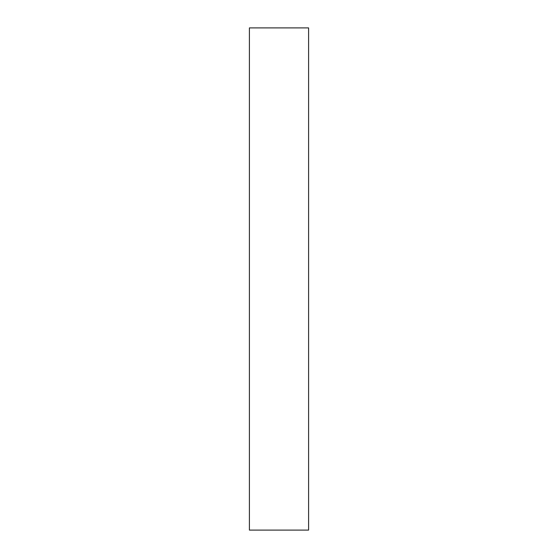 <?xml version="1.0" encoding="UTF-8"?>
<svg xmlns="http://www.w3.org/2000/svg" width="558" height="558" viewBox="0 0 558 558"><rect width="100%" height="100%" fill="white"/><g stroke="black" fill="none" stroke-linecap="round" stroke-linejoin="round"><path stroke-width="0.84" d="M308.595 530.1L249.405 530.1L308.595 530.1L308.595 27.9L308.595 530.1M308.595 27.9L249.405 27.9L249.405 530.1L249.405 27.9L308.595 27.9"/></g></svg>
